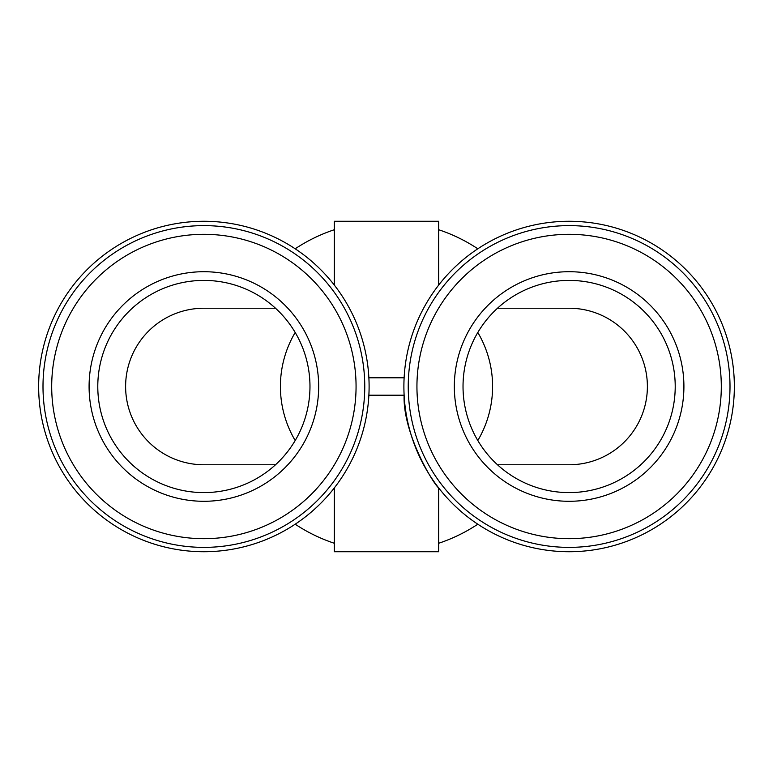 <?xml version="1.0" encoding="UTF-8"?>
<svg xmlns="http://www.w3.org/2000/svg" width="773" height="773" viewBox="0 0 773 773"><rect width="100%" height="100%" fill="white"/><g stroke="black" fill="none" stroke-linecap="round" stroke-linejoin="round"><path stroke-width="1.16" d="M203.879 501.291A114.791 114.791 0 0 1 89.088 386.5A114.791 114.791 0 0 1 203.879 271.709A114.791 114.791 0 0 1 318.669 386.5A114.791 114.791 0 0 1 203.879 501.291M203.879 492.594A106.094 106.094 0 0 1 97.785 386.5A106.094 106.094 0 0 1 203.879 280.406A106.094 106.094 0 0 1 309.973 386.5A106.094 106.094 0 0 1 203.879 492.594M203.879 234.316A152.184 152.184 0 0 1 356.063 386.5A152.184 152.184 0 0 1 203.879 538.684A152.184 152.184 0 0 1 51.694 386.5A152.184 152.184 0 0 1 203.879 234.316M203.879 225.619A160.881 160.881 0 0 1 364.759 386.5A160.881 160.881 0 0 1 203.879 547.381A160.881 160.881 0 0 1 42.998 386.5A160.881 160.881 0 0 1 203.879 225.619M404.124 377.804L368.876 377.804A165.229 165.229 0 0 0 199.531 221.329A165.229 165.229 0 0 0 38.65 386.5A165.229 165.229 0 0 0 199.531 551.671A165.229 165.229 0 0 0 368.876 395.196L404.124 395.196A165.229 165.229 0 0 1 573.469 221.329A165.229 165.229 0 0 1 734.35 386.5A165.229 165.229 0 0 1 573.469 551.671A165.229 165.229 0 0 1 404.124 395.196C402.627 433.015 433.363 484.091 438.678 487.918L438.678 551.729L334.322 551.729L334.322 487.918A165.229 165.229 0 0 1 295.189 524.21A165.229 165.229 0 0 0 334.322 543.274M438.678 285.082A165.229 165.229 0 0 1 477.811 248.79A165.229 165.229 0 0 0 438.678 229.726L438.678 285.082L438.107 285.817M438.678 229.726L438.678 221.271L334.322 221.271L334.322 229.726A165.229 165.229 0 0 0 295.189 248.79A165.229 165.229 0 0 1 334.322 285.082L334.322 229.726M336.487 287.933L334.322 285.082M368.876 395.196A165.229 165.229 0 0 0 368.876 377.804M438.678 487.918A165.229 165.229 0 0 0 477.811 524.21A165.229 165.229 0 0 1 438.678 543.274M569.121 271.709A114.791 114.791 0 0 1 683.912 386.5A114.791 114.791 0 0 1 569.121 501.291A114.791 114.791 0 0 1 454.331 386.5A114.791 114.791 0 0 1 569.121 271.709M569.121 280.406A106.094 106.094 0 0 1 675.216 386.5A106.094 106.094 0 0 1 569.121 492.594A106.094 106.094 0 0 1 463.027 386.5A106.094 106.094 0 0 1 569.121 280.406M569.121 538.684A152.184 152.184 0 0 1 416.937 386.5A152.184 152.184 0 0 1 569.121 234.316A152.184 152.184 0 0 1 721.306 386.5A152.184 152.184 0 0 1 569.121 538.684M569.121 547.381A160.881 160.881 0 0 1 408.241 386.5A160.881 160.881 0 0 1 569.121 225.619A160.881 160.881 0 0 1 730.002 386.5A160.881 160.881 0 0 1 569.121 547.381M477.811 440.523A106.094 106.094 0 0 0 477.811 332.477M295.189 332.477A106.094 106.094 0 0 0 295.189 440.523M497.493 464.766L569.121 464.766A78.266 78.266 0 0 0 647.388 386.5A78.266 78.266 0 0 0 569.121 308.234L497.493 308.234M275.507 464.766L203.879 464.766A78.266 78.266 0 0 1 125.613 386.5A78.266 78.266 0 0 1 203.879 308.234L275.507 308.234"/></g></svg>
